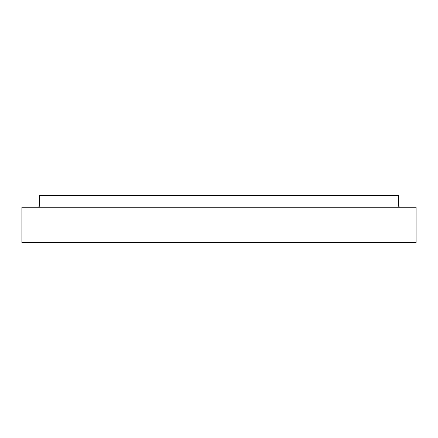 <?xml version="1.0" encoding="UTF-8"?>
<svg xmlns="http://www.w3.org/2000/svg" width="438" height="438" viewBox="0 0 438 438"><rect width="100%" height="100%" fill="white"/><g stroke="black" fill="none" stroke-linecap="round" stroke-linejoin="round"><path stroke-width="0.66" d="M416.1 242.537L21.9 242.537L21.9 207.234L416.1 207.234L416.1 242.537M399.626 207.234L398.449 206.057L398.449 195.463L39.551 195.463L39.551 206.057L38.374 207.234M398.449 206.057L39.551 206.057"/></g></svg>
